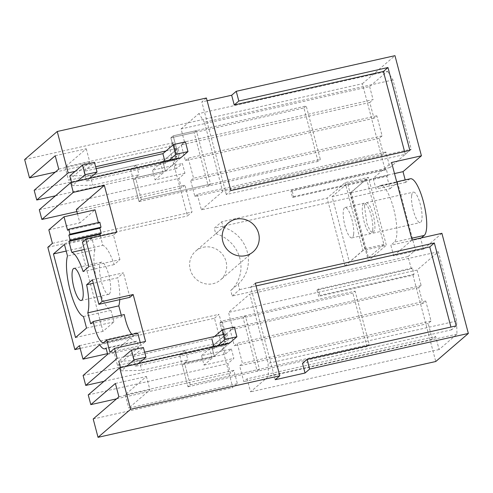 <?xml version="1.0" encoding="UTF-8"?>
<svg xmlns="http://www.w3.org/2000/svg" width="493" height="493" viewBox="0 0 493 493"><rect width="100%" height="100%" fill="white"/><g stroke="black" fill="none" stroke-linecap="round" stroke-linejoin="round"><path stroke-width="0.37" stroke-dasharray="2.46 1.85" d="M77.456 213.771L79.866 222.898L95.044 209.827M98.403 222.553L98.606 223.311L99.863 222.226M100.344 235.987L102.809 245.329L84.377 249.47M88.919 266.596L119.947 259.632L114.166 264.605A33.068 8.763 -102.7 0 0 102.809 245.329M119.947 259.632L113.452 235.136L116.736 232.308M67.578 230.28L98.606 223.311M48.838 229.861L79.866 222.898M76.335 209.531L184.93 185.146L192.03 212.002L187.457 215.94L169.124 146.557L173.696 142.619L177.227 155.985L173.801 158.937L176.365 168.661L182.367 163.491L184.937 173.209L178.934 178.38L181.504 188.104L184.93 185.146M52.4 243.351L192.03 212.002M47.827 247.289L187.457 215.94M55.259 172.119L169.124 146.557M24.65 159.559L362.38 83.73L385.187 170.054L290.907 191.216L292.565 197.49L386.845 176.321L390.111 188.696L214.282 228.179L221.708 221.776L327.13 198.106L345.137 182.595L368.407 177.369L386.333 245.212L363.064 250.438L345.137 182.595M221.708 221.776L223.169 227.291L215.737 233.694L214.282 228.179M215.737 233.694A33.721 32.193 -130.7 0 1 239.857 258.369A33.721 32.193 -130.7 0 1 230.749 290.5L232.203 296.016L408.038 256.539L411.304 268.913L317.03 290.081L318.688 296.355L319.772 295.412L318.121 289.144L412.394 267.976L414.052 274.25L412.961 275.186L318.688 296.355M412.961 275.186L435.769 361.505M93.195 418.988L232.819 387.64L214.486 318.256L80.162 348.415M203.319 247.264A19.024 18.167 -130.7 0 1 224.414 257.328A19.024 18.167 -130.7 0 1 220.55 279.907A19.024 18.167 -130.7 0 1 212.945 283.715A19.024 18.167 -130.7 0 1 191.851 273.652A19.024 18.167 -130.7 0 1 195.715 251.073A19.024 18.167 -130.7 0 1 203.319 247.264M79.435 345.661L219.058 314.312L214.486 318.256M107.505 353.647L114.025 352.187L117.556 365.553L226.158 341.168L219.058 314.312M99.691 344.773L130.719 337.81L114.025 352.187M130.719 337.81A26.634 7.056 -102.7 0 0 135.877 341.859A26.634 7.056 -102.7 0 0 137.06 341.107L106.032 348.076M107.677 354.301L138.706 347.337L137.06 341.107M83.101 375.475L222.725 344.12L226.158 341.168M117.556 365.553L138.706 347.337M104.005 381.335L225.356 354.085L222.725 344.12M226.959 333.706L229.467 343.183L214.319 356.229L211.817 346.752L226.959 333.706L223.637 334.451M117.168 358.356L144.634 352.187M182.2 364.9L187.981 386.777L190.267 384.805L184.487 362.928L182.2 364.9L212.033 358.201L204.028 365.091L201.526 355.613L231.359 348.915L225.356 354.085M201.526 355.613L209.531 348.724L225.64 345.112L227.926 343.14L211.817 346.758M75.102 171.373L95.642 166.763M166.036 150.957L177.967 148.276L180.537 158L165.395 171.046L162.826 161.322L177.967 148.276M109.964 352.329L140.992 345.365L145.564 341.427M140.992 345.365L140.265 342.617M131.933 334.396A20.293 5.38 -102.7 0 0 134.484 335.665A20.293 5.38 -102.7 0 0 135.181 335.308L137.75 333.089M90.663 323.759L121.691 316.789L124.279 314.559M121.278 315.237L121.691 316.789M119.756 299.627A33.062 8.763 -102.7 0 0 117.654 277.805L93.319 283.265M92.407 279.79L123.429 272.826L117.654 277.805M129.893 297.347L123.429 272.826M82.423 242.1L113.452 235.136M114.166 264.605L83.138 271.575M109.255 294.05A16.491 4.369 -102.7 0 0 109.082 276.166A16.491 4.369 -102.7 0 0 101.472 262.165A16.491 4.369 -102.7 0 0 100.911 262.455A16.491 4.369 -102.7 0 0 101.083 280.332A16.491 4.369 -102.7 0 0 108.694 294.339A16.491 4.369 -102.7 0 0 109.255 294.05M64.447 244.46L91.895 238.298L94.939 249.828L67.492 255.99M94.939 249.828A33.049 8.757 -102.7 0 0 97.676 284.634A33.049 8.757 -102.7 0 0 110.937 310.368L83.49 316.531M110.937 310.368L113.982 321.898L102.982 331.376L80.895 247.776L91.895 238.298M86.534 328.061L113.982 321.898M75.534 337.539L102.982 331.376M66.198 251.073L80.895 247.776M76.877 211.589L181.504 188.104M55.216 155.751L86.244 148.781L65.101 166.998L173.696 142.619M362.38 83.73L394.961 55.666M206.401 98.002L201.828 101.94L207.128 100.751M386.845 176.321L387.929 175.385L386.272 169.111L385.187 170.054M410.373 178.756A29.315 7.765 77.3 0 0 409.375 179.273L405.831 182.324L405.197 179.914M441.894 233.306L423.493 249.156L420.671 238.489L421.324 237.922M411.304 268.913L412.394 267.976M408.038 256.539L415.47 250.136L397.543 182.299L350.406 192.88L368.407 177.369M390.111 188.696L397.543 182.299M435.646 336.479L432.361 339.307L428.189 323.513L431.042 321.048L425.749 301.001L422.889 303.46L418.717 287.666L421.145 285.576L417.053 270.078L438.345 251.738L456.641 321.005L456.962 334.155L439.097 349.543L435.646 336.479L247.092 378.815L243.807 381.644L239.635 365.849L242.488 363.384L237.195 343.338L234.335 345.796L230.163 330.002L232.591 327.907L228.499 312.414L249.791 294.075L268.087 363.335L268.408 376.492L250.543 391.873L247.092 378.815M369.627 86.589L373.078 99.648L184.518 141.984L181.067 128.926L369.627 86.589L387.486 71.202L198.932 113.538L181.067 128.926M387.486 71.202L392.946 79.921L411.248 149.182L389.957 167.528L385.865 152.029L383.431 154.124L379.259 138.33L382.118 135.865L376.818 115.818L373.965 118.277L369.787 102.482L373.078 99.648M411.643 195.696A15.597 4.135 77.3 0 1 413.374 192.141A15.597 4.135 77.3 0 1 419.543 201.705A15.597 4.135 77.3 0 1 421.94 219.015A15.597 4.135 77.3 0 1 420.209 222.571A15.597 4.135 77.3 0 1 414.04 213.007A15.597 4.135 77.3 0 1 411.643 195.696M386.272 169.111L291.998 190.28L290.907 191.216M292.565 197.49L293.655 196.553L291.998 190.28M293.655 196.553L387.929 175.385M223.169 227.291A33.721 32.193 -130.7 0 1 247.289 251.966A33.721 32.193 -130.7 0 1 238.174 284.104L230.749 290.5M232.203 296.016L239.635 289.619L238.174 284.104M239.635 289.619L345.057 265.949L363.064 250.438M350.406 192.88L368.326 260.723L386.333 245.212M368.326 260.723L415.47 250.136M317.03 290.081L318.121 289.144M414.052 274.25L319.772 295.412M118.918 396.828L149.946 389.864L128.796 408.081L237.392 383.696L232.819 387.64M231.359 348.915L233.867 358.393L227.865 363.563L230.434 373.287L233.861 370.329L237.392 383.696M204.028 365.091L233.867 358.393M212.033 358.201L209.531 348.724M190.267 384.799L184.487 362.928L214.319 356.229L211.75 346.511L227.865 342.894L222.084 321.017L355.145 291.141L352.859 293.113L219.798 322.989L225.578 344.86L179.631 355.176L187.981 386.771L190.267 384.799L369.275 344.607L355.145 291.141M88.235 394.911L227.865 363.563M275.223 379.715L250.758 287.123L255.331 283.185M250.758 287.123L256.058 285.934M456.235 325.867L451.662 329.805L450.935 327.056M451.662 329.805L302.486 363.298M423.493 249.156L393.654 255.855L390.838 245.187L394.375 242.137L411.6 238.267M412.056 240.005L393.654 255.855M409.375 179.273L379.542 185.972A29.315 7.765 77.3 0 1 380.534 185.454A29.315 7.765 77.3 0 1 394.067 210.351A29.315 7.765 77.3 0 1 394.375 242.137M379.542 185.972L375.999 189.022L373.176 178.355L391.584 162.499M394.505 173.567L373.176 178.355M230.866 190.594L226.293 194.532L405.301 154.34L404.574 151.591M405.301 154.34L409.874 150.402M226.293 194.532L201.828 101.94M55.481 195.801L176.365 168.661M133.27 179.711L139.051 201.594L141.337 199.622L135.557 177.745L133.27 179.711L163.109 173.012L160.539 163.294L152.534 170.19L182.367 163.491M141.337 199.616L135.557 177.745L165.395 171.046L162.826 161.322L178.934 157.717L176.648 159.683L130.7 169.993L139.051 201.588L141.337 199.616L320.345 159.424L306.221 105.958L173.154 135.834L178.934 157.705L162.826 161.322L185.399 141.879M163.109 173.012L155.104 179.908L184.937 173.209M39.311 209.728L178.934 178.38M34.171 190.286L173.801 158.937M58.753 169.117L89.781 162.148L68.632 180.364L177.227 155.985M65.101 166.998L68.632 180.364M152.534 170.19L155.104 179.908M86.244 148.781L89.781 162.148M405.831 182.324L375.999 189.022M420.671 238.489L390.838 245.187M438.345 251.738L249.791 294.075M456.641 321.005L268.087 363.335M417.053 270.078L228.499 312.414M421.145 285.576L232.591 327.907M418.717 287.666L230.163 330.002M422.889 303.46L234.335 345.796M425.749 301.001L237.195 343.338M431.042 321.048L242.488 363.384M428.189 323.513L239.635 365.849M432.361 339.307L243.807 381.644M439.097 349.543L250.543 391.873M456.962 334.155L268.408 376.492M369.787 102.482L181.233 144.819L184.518 141.984M373.965 118.277L185.405 160.613L181.233 144.819M185.405 160.613L188.264 158.148L376.818 115.818M382.118 135.865L193.564 178.201L188.264 158.148M379.259 138.33L190.705 180.66L193.564 178.201M383.431 154.124L194.877 196.46L190.705 180.66M194.877 196.46L197.305 194.365L385.865 152.029M389.957 167.528L201.403 209.858L197.305 194.365M201.403 209.858L222.694 191.518L411.248 149.182M392.946 79.921L204.392 122.258L222.694 191.518M204.392 122.258L198.932 113.538M364.506 206.277A15.597 4.135 77.3 0 1 366.237 202.722A15.597 4.135 77.3 0 1 372.406 212.292A15.597 4.135 77.3 0 1 374.803 229.596L373.072 233.152L370.064 230.804L366.903 223.588L364.506 206.277M345.057 265.949L327.13 198.106M116.57 398.849L230.434 373.287M115.38 383.462L146.409 376.498L125.265 394.714L233.861 370.329M146.409 376.498L149.946 389.864M125.265 394.714L128.796 408.081M190.267 384.805L259.484 369.269L245.36 315.803L222.084 321.029L227.926 343.14M187.981 386.777L257.198 371.235L243.074 317.769L219.798 322.995L225.64 345.112M219.798 322.995L222.084 321.029M160.539 163.3L176.648 159.683L178.934 157.705M141.337 199.622L210.554 184.08L196.43 130.62L173.16 135.84L178.934 157.717M139.051 201.594L208.268 186.052L194.143 132.586L170.874 137.812L176.648 159.683L170.868 137.806L173.154 135.834M259.484 369.269L257.198 371.235M245.36 315.803L243.074 317.769M210.554 184.08L208.268 186.052M196.43 130.62L194.143 132.586M170.874 137.812L173.16 135.84M139.051 201.588L318.059 161.396L320.345 159.424M180.537 158L165.395 171.046L135.557 177.745L138.989 174.787L92.801 185.158L72.385 185.645L77.666 181.097M130.7 169.993L136.419 165.069L138.989 174.787M318.059 161.396L303.934 107.93L170.868 137.806M303.934 107.93L306.221 105.958M168.606 160.681L165.463 163.386L86.46 181.122L89.603 178.417M136.419 165.069L90.237 175.44L92.801 185.158M96.141 168.649L83.89 171.404L94.465 162.296M90.237 175.44L69.815 175.927M164.964 161.494L165.463 163.386M83.89 171.404L86.46 181.122M71.54 182.472L72.385 185.645M368.493 257.765L383.924 244.473L366.638 179.051L351.207 192.344L368.493 257.765L349.395 262.054L364.832 248.762L347.547 183.334L332.116 196.633L349.395 262.054M372.714 230.071A15.597 4.135 77.3 0 1 370.982 233.627A15.597 4.135 77.3 0 1 364.814 224.056A15.597 4.135 77.3 0 1 362.417 206.746A15.597 4.135 77.3 0 1 364.148 203.19A15.597 4.135 77.3 0 1 370.317 212.76A15.597 4.135 77.3 0 1 372.714 230.071M383.924 244.473L364.832 248.762M351.207 192.344L332.116 196.633M366.638 179.051L347.547 183.334M353.623 234.354A15.597 4.135 77.3 0 1 351.891 237.909A15.597 4.135 77.3 0 1 345.722 228.345A15.597 4.135 77.3 0 1 343.325 211.035A15.597 4.135 77.3 0 1 345.057 207.479A15.597 4.135 77.3 0 1 351.226 217.043A15.597 4.135 77.3 0 1 353.623 234.354M187.981 386.771L366.989 346.579L369.275 344.607M229.467 343.183L214.319 356.229L184.487 362.928L187.913 359.976L141.731 370.342L121.309 370.835L126.596 366.281M179.631 355.176L185.35 350.252L187.913 359.976M366.989 346.579L352.859 293.113M217.53 345.864L214.387 348.569L135.39 366.305L138.527 363.6M185.35 350.252L139.162 360.623L141.731 370.342M139.162 360.623L118.739 361.11L123.626 356.907M214.56 336.491L211.824 338.851L132.82 356.587L143.389 347.479M234.329 327.062L211.75 346.511M225.578 344.86L227.865 342.894M219.798 322.989L222.084 321.017M213.888 346.678L214.387 348.569M132.82 356.587L135.39 366.305M120.471 367.655L121.309 370.835M135.181 335.308L104.152 342.271M135.877 341.859L106.155 348.526M134.484 335.665L103.456 342.635M101.472 262.165L74.024 268.328M108.694 294.339L81.246 300.502M253.131 251.843L220.55 279.907M228.296 223.009L195.715 251.073M380.534 185.454L396.686 181.825M366.237 202.722L413.374 192.141M373.072 233.158L420.209 222.571M351.891 237.909L370.982 233.627M345.057 207.479L364.148 203.19"/><path stroke-width="0.74" d="M68.86 235.136L99.888 228.173L101.003 227.211L69.975 234.181L68.86 235.136L70.209 240.245L68.897 241.379L71.781 252.299A33.068 8.763 -102.7 0 1 83.138 271.575L88.919 266.596L82.423 242.1L85.708 239.271L116.736 232.308L104.343 185.405L76.335 209.531L77.456 213.771M101.003 227.211A20.293 5.38 -102.7 0 1 99.863 222.226L68.835 229.196A20.293 5.38 -102.7 0 0 69.975 234.181M98.403 222.553L95.044 209.827L64.016 216.791L67.578 230.28L68.835 229.196M64.016 216.791L48.838 229.861L52.4 243.351L47.827 247.289L74.862 349.605L80.162 348.415M106.155 348.526L104.849 348.822A26.634 7.056 -102.7 0 1 99.691 344.773L82.997 359.15L79.435 345.661L74.862 349.605M104.849 348.822A26.634 7.056 -102.7 0 0 106.032 348.076L107.677 354.301L83.101 375.475L85.733 385.434L117.168 358.356L114.536 348.391L145.564 341.427L133.172 294.524L129.893 297.347L98.865 304.317L92.407 279.79L86.626 284.769A33.062 8.763 -102.7 0 1 87.779 312.839L90.663 323.759L93.251 321.528A20.293 5.38 -102.7 0 0 94.44 326.773A20.293 5.38 -102.7 0 0 103.456 342.635A20.293 5.38 -102.7 0 0 104.152 342.271L106.722 340.059L109.964 352.329L114.536 348.391M85.708 239.271L102.143 301.488L98.865 304.317M81.807 300.212A16.491 4.369 -102.7 0 0 81.635 282.329A16.491 4.369 -102.7 0 0 74.024 268.328A16.491 4.369 -102.7 0 0 73.463 268.617A16.491 4.369 -102.7 0 0 73.636 286.495A16.491 4.369 -102.7 0 0 81.246 300.502A16.491 4.369 -102.7 0 0 81.807 300.212M64.447 244.46L67.492 255.99A33.049 8.757 -102.7 0 0 70.228 290.796A33.049 8.757 -102.7 0 0 83.49 316.531L86.534 328.061L75.534 337.539L53.447 253.938L64.447 244.46M70.209 240.245L101.238 233.275L99.925 234.409L100.344 235.987M99.888 228.173L101.238 233.275M405.197 179.914L403.015 171.656L421.416 155.8L394.961 55.666L236.239 91.304L238.809 101.022L387.979 67.529L409.874 150.402L230.866 190.594L206.401 98.002L57.231 131.495L24.65 159.559L29.5 177.905L55.259 172.119M98.039 437.334L435.769 361.505L468.35 333.441L309.629 369.078L307.059 359.36L456.235 325.867L434.339 242.994L255.331 283.185L279.796 375.777L130.62 409.27L98.039 437.334L93.195 418.988L118.918 396.828L115.38 383.462L90.804 404.636L116.57 398.849M82.997 359.15L107.505 353.647M85.733 385.434L104.005 381.335M144.634 352.187L223.637 334.451M96.141 168.649L162.893 153.662L173.468 144.56L176.032 154.278L187.969 151.597L180.537 158L70.745 182.65L73.315 192.369L104.343 185.405M102.143 301.488L133.172 294.524M214.56 336.491L222.392 329.743L224.962 339.461L236.899 336.781L229.467 343.183L119.676 367.833L130.62 409.27M421.416 155.8L391.584 162.499L412.056 240.005L441.894 233.306L468.35 333.441M75.102 171.373L68.176 172.926L57.231 131.495M95.642 166.763L166.036 150.957M245.526 255.651A19.024 18.167 49.3 0 0 253.131 251.843A19.024 18.167 49.3 0 0 256.995 229.263A19.024 18.167 49.3 0 0 235.894 219.2A19.024 18.167 49.3 0 0 228.296 223.009A19.024 18.167 49.3 0 0 224.432 245.588A19.024 18.167 49.3 0 0 245.526 255.651M106.722 340.059L137.75 333.089L140.265 342.617M93.251 321.528L124.279 314.559A20.293 5.38 -102.7 0 0 125.468 319.803A20.293 5.38 -102.7 0 0 131.933 334.396M87.779 312.839L118.807 305.87L121.278 315.237M93.319 283.265L86.626 284.769M118.807 305.87A33.062 8.763 -102.7 0 0 119.756 299.627M84.377 249.47L71.781 252.299M68.897 241.379L99.925 234.409M53.447 253.938L66.198 251.073M76.877 211.589L41.88 219.453L73.315 192.369M29.5 177.905L55.216 155.751L58.753 169.117L34.171 190.286L36.741 200.01L55.481 195.801M68.176 172.926L36.741 200.01M236.239 91.304L231.667 95.241L207.128 100.751M396.686 181.825L410.373 178.756A29.315 7.765 77.3 0 1 423.9 203.652A29.315 7.765 77.3 0 1 424.214 235.438L421.324 237.922M309.629 369.078L305.056 373.016L275.223 379.715L279.796 375.777M119.676 367.833L88.235 394.911L90.804 404.636M70.745 182.65L39.311 209.728L41.88 219.453M256.058 285.934L429.767 246.931L434.339 242.994M450.935 327.056L429.767 246.931M305.056 373.016L302.486 363.298L307.059 359.36M403.015 171.656L394.505 173.567M231.667 95.241L234.237 104.96L238.809 101.022M387.979 67.529L383.406 71.467L234.237 104.96M404.574 151.591L383.406 71.467M176.032 154.278L168.606 160.681M89.603 178.417L97.035 172.014L85.098 174.695L77.666 181.097M71.54 182.472L69.815 175.927L82.528 164.976L94.465 162.296L97.035 172.014M173.468 144.56L185.399 141.879L187.969 151.597M162.893 153.662L164.964 161.494M82.528 164.976L85.098 174.695M224.962 339.461L217.53 345.864M138.527 363.6L145.959 357.203L134.028 359.878L126.596 366.281M123.626 356.907L131.458 350.159L143.389 347.479L145.959 357.203M222.392 329.743L234.329 327.062L236.899 336.781M211.824 338.851L213.888 346.678M131.458 350.159L134.028 359.878M118.739 361.11L120.471 367.655M411.6 238.267L424.214 235.438"/></g></svg>
